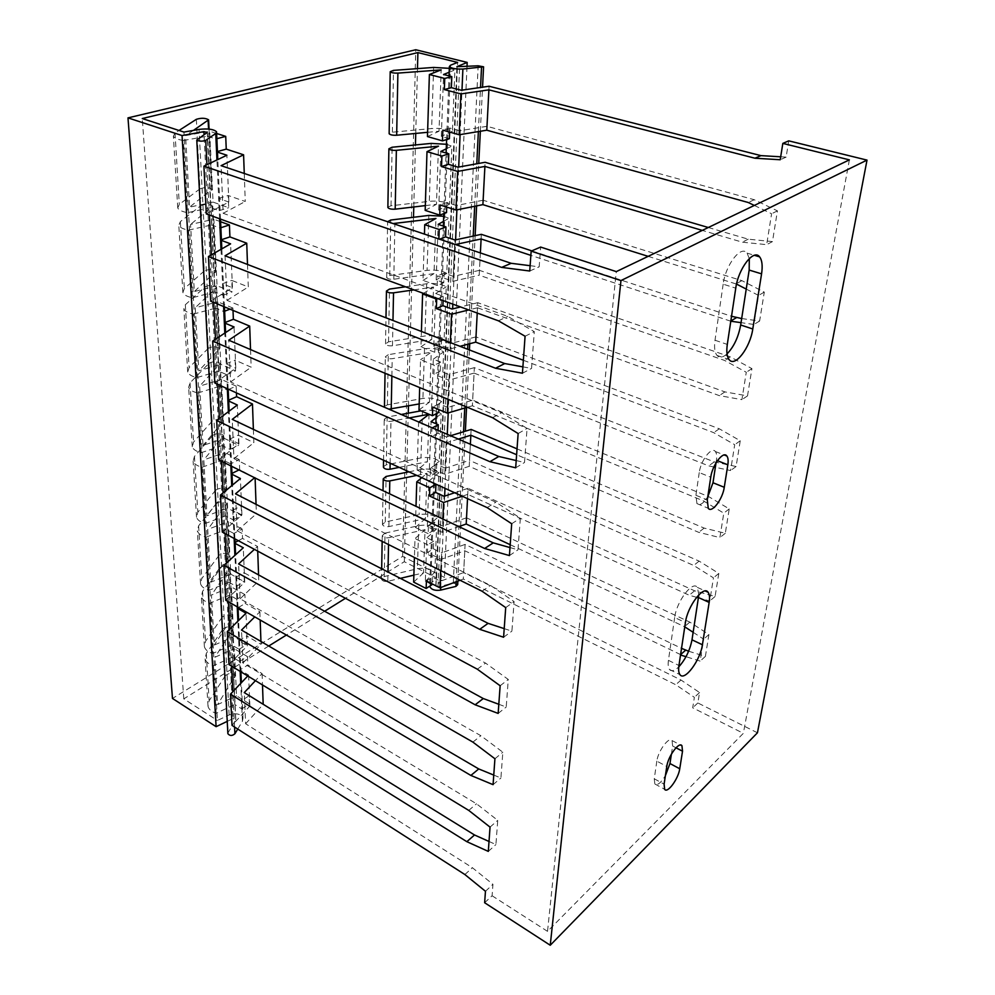 <?xml version="1.0" encoding="UTF-8"?>
<svg xmlns="http://www.w3.org/2000/svg" width="995" height="995" viewBox="0 0 995 995"><rect width="100%" height="100%" fill="white"/><g stroke="black" fill="none" stroke-linecap="round" stroke-linejoin="round"><path stroke-width="0.75" stroke-dasharray="4.97 3.73" d="M757.444 732.793L697.868 702.955L699.547 692.52L681.003 680.02L463.645 572.573L465.113 544.402L681.538 648.354M780.689 156.8L786.125 157.123L788.749 140.855M708.303 227.507L748.215 239.173L772.468 241.598L777.431 210.865L754.222 199.721L486.978 126.303L489.067 86.242M741.673 318.549L759.62 321.037L764.297 292.12L741.884 280.64L483.11 200.231L485.1 162.284M531.803 250.864L731.524 316.261M517.039 448.869L704.161 528.096L725.305 533.27L729.236 508.93L708.938 496.766L472.662 400.152L474.354 367.64L714.261 461.891L736.101 466.506L740.255 440.76L719.298 428.795L475.971 336.882L477.749 302.691L724.92 391.906L747.519 395.886L751.921 368.623L730.268 356.869L479.441 270.329L481.331 234.335M688.627 651.227L705.393 656.401L708.925 634.524L689.833 622.111L466.506 517.798L468.048 488.284L694.597 590.794L715.082 596.478L718.813 573.418L699.124 561.118L469.503 460.387L471.132 429.43M426.407 580.968L432.315 577.137L440.449 581.242L463.645 572.573M460.076 580.259L463.322 579.04L675.754 684.734L694.373 697.333L692.694 707.793L743.352 733.327L547.524 931.357L616.315 271.61M681.003 680.02L675.754 684.734M465.113 544.402L441.643 552.872L440.449 581.242M468.048 488.284L454.678 492.761M466.506 517.798L442.787 526.056L444.056 496.306M450.598 435.735L446.568 436.967L445.25 468.185L469.503 460.387M474.354 367.64L449.218 374.63L447.825 407.428L472.662 400.152M477.749 302.691L460.536 306.945M475.971 336.882L450.548 343.573L452.016 309.059M479.441 270.329L453.397 276.361L454.939 239.994M483.11 200.231L456.406 205.53L458.036 167.172M486.978 126.303L459.59 130.78L461.307 90.246M680.592 654.611L464.802 550.745L441.158 559.339L427.452 552.573L427.726 544.812L415.002 538.581L414.417 557.474M432.029 584.65L425.325 581.242L426.892 537.773L433.721 541.093L433.422 548.83L427.452 552.573M433.422 548.83L441.643 552.872M464.802 550.745L463.322 579.04M693.167 632.31L703.652 639.163L700.157 661.103L686.003 656.7M510.199 544.7L684.771 626.838M696.6 597.311L689.224 595.234L467.749 494.353L467.526 498.632M470.374 444.243L469.217 466.319L693.702 565.458L713.452 577.859L709.758 600.992L698.49 597.833M713.863 466.978L708.676 465.871L474.093 373.088L472.376 405.773L703.415 500.883L723.788 513.134L719.882 537.574L698.689 532.325L516.616 454.715M523.37 360.265L713.676 432.638L734.708 444.715L730.579 470.56L715.355 467.302M480.374 252.929L479.204 275.18L724.547 360.414L746.287 372.267L741.909 399.642L719.248 395.6L477.513 307.753L477.227 313.052M730.778 321.211L530.857 255.367M746.225 289.072L758.551 295.416L753.911 324.469L741.039 322.654M648.168 256.349L736.524 284.085M754.334 205.443L771.598 213.763L766.66 244.658L742.332 242.183L702.283 230.392M849.382 159.872L743.352 733.327M440.685 570.583L441.158 559.339M442.787 526.056L434.467 522.089L434.156 529.949L428.136 533.631L428.422 525.746L442.302 532.4L458.857 526.591L463.57 431.755M442.302 532.4L442.862 519.029M467.749 494.353L462.24 496.219M445.25 468.185L436.705 464.366L436.395 472.613L430.238 476.107L430.536 467.837L444.765 474.242L469.217 466.319M444.765 474.242L446.096 442.862L431.668 436.594L431.992 428.037L418.609 422.278L417.129 470.15L427.415 461.717L429.032 414.281M458.359 439.069L446.096 442.862M467.314 407.266L472.376 405.773M447.949 399.269L448.757 380.177L433.944 374.207L434.28 365.215L420.549 359.73L419.691 387.577M474.093 373.088L448.757 380.177M450.548 343.573L441.544 340.103L441.195 349.208L434.753 352.267L435.076 343.126L450.076 348.946L459.988 346.31M450.076 348.946L450.349 342.603M477.513 307.753L468.72 309.942M453.397 276.361L444.156 273.103L443.782 282.692L437.178 285.49L437.539 275.864L452.949 281.324L479.204 275.18M452.949 281.324L454.504 244.733L438.882 238.962M455.424 244.534L454.504 244.733M428.136 533.631L415.35 527.449L416.01 506.318M430.238 476.107L417.129 470.15M434.753 352.267L420.947 346.845L421.42 331.459M437.178 285.49L423.012 280.391L424.442 234.111M432.315 577.137L432.054 583.829M434.156 529.949L427.29 526.654L428.932 481.095M436.395 472.613L429.355 469.429L431.071 421.631M438.036 430.325L437.924 433.223L446.568 436.967M438.733 412.44L431.507 409.393L433.322 359.183L440.685 362.105L440.337 371.06L449.218 374.63M447.825 407.428L439.069 403.771L438.845 409.592M441.195 349.208L433.783 346.322L435.686 293.513L443.248 296.274L443.086 300.565M443.782 282.692L436.171 279.968L438.173 224.373M446.506 212.619L438.683 210.094L440.797 151.464M456.406 205.53L446.904 202.507L446.73 207.084M449.392 138.703L441.332 136.402L443.571 74.488M459.59 130.78L449.802 128.032L449.64 132.074M425.325 581.242L434.827 572.237C430.375 568.63 424.566 567.473 417.39 568.779L384.244 576.54L381.508 579.165C382.378 581.055 384.48 581.776 387.801 581.304L400.338 578.344M413.87 575.147L423.522 572.871L425.039 529.651L415.002 538.581M413.659 582.112L423.522 572.871M384.244 576.54L385.04 533.109L418.783 525.658C426.096 524.415 432.017 525.547 436.556 529.054L426.892 537.773M408.957 471.829L420.611 469.466C428.086 468.309 434.143 469.416 438.807 472.787L436.992 518.009C432.427 514.527 426.482 513.408 419.144 514.626L385.239 521.989L382.441 524.502C383.336 526.318 385.488 527.014 388.883 526.579L425.425 518.594L427.017 473.309L421.743 477.687M420.96 410.848L422.514 410.562C430.163 409.492 436.382 410.574 441.158 413.796L439.268 461.22C434.579 457.874 428.484 456.767 420.984 457.911L386.284 464.814L383.436 466.667M386.284 464.814L387.154 417.067L401.246 414.48M387.378 404.828L388.299 354.68L424.517 348.735C432.352 347.777 438.72 348.81 443.633 351.857L441.643 401.644C436.842 398.46 430.599 397.391 422.912 398.435L387.378 404.828L384.468 406.569M405.487 286.796L426.631 283.774C434.653 282.916 441.183 283.923 446.233 286.771L444.143 339.108C439.205 336.086 432.8 335.054 424.94 335.999L388.535 341.82L385.538 343.922C386.508 345.489 388.821 346.098 392.478 345.775L431.706 339.444L433.546 287.045L423.484 293.388M443.695 216.276L448.969 218.278L446.767 273.351C441.693 270.541 435.126 269.546 427.066 270.379L389.741 275.565L386.669 277.493C387.677 278.936 390.04 279.52 393.796 279.247L434.019 273.6L435.959 218.452M446.432 144.287L451.842 146.116L449.529 204.149C444.317 201.562 437.576 200.617 429.305 201.326L391.023 205.778L387.876 207.109M449.317 68.332L454.889 69.961L452.439 131.216C447.078 128.877 440.151 127.982 431.656 128.542L392.366 132.198L389.144 133.355M385.04 533.109L382.254 535.633C383.137 537.474 385.276 538.171 388.659 537.735L425.039 529.651M387.154 417.067L384.244 419.343C385.177 421.022 387.428 421.669 390.973 421.295L409.231 417.912M388.299 354.68L385.314 356.807C386.284 358.387 388.585 359.008 392.217 358.685L431.258 352.218L420.549 359.73M384.518 407.266L388.896 409.156M387.602 221.711L393.124 223.564M416.768 475.411L427.017 473.309M399.219 467.376L427.415 461.717M419.181 403.945L429.517 402.079L431.258 352.218M413.908 289.881L433.546 287.045M425.325 205.604L436.457 204.298L438.496 146.165M427.589 132.31L439.019 131.24L441.171 69.886M433.721 541.093L427.726 544.812M434.827 572.237L436.556 529.054M436.992 518.009L427.29 526.654M429.019 481.02L438.807 472.787M439.268 461.22L429.355 469.429M436.059 417.763L441.158 413.796M441.643 401.644L431.507 409.393M433.322 359.183L443.633 351.857M444.143 339.108L433.783 346.322M435.686 293.513L446.233 286.771M446.767 273.351L436.171 279.968M443.509 221.363L448.969 218.278M449.529 204.149L438.683 210.094M446.257 148.815L451.842 146.116M452.439 131.216L441.332 136.402M449.168 72.249L454.889 69.961M415.35 527.449L425.425 518.594M418.994 410.015L429.517 402.079M420.947 346.845L431.706 339.444M423.012 280.391L434.019 273.6M425.176 210.393L436.457 204.298M427.464 136.564L439.019 131.24M694.597 590.794L689.224 595.234M715.082 596.478L709.758 600.992M718.813 573.418L713.452 577.859M699.124 561.118L693.702 565.458M436.705 464.366L430.536 467.837M437.924 433.223L431.668 436.594M704.161 528.096L698.689 532.325M725.305 533.27L719.882 537.574M729.236 508.93L723.788 513.134M708.938 496.766L703.415 500.883M439.069 403.771L432.75 407.03M440.685 362.105L434.28 365.215M440.337 371.06L433.944 374.207M714.261 461.891L708.676 465.871M736.101 466.506L730.579 470.56M740.255 440.76L734.708 444.715M719.298 428.795L713.676 432.638M441.544 340.103L435.076 343.126M443.248 296.274L437.812 298.637M724.92 391.906L719.248 395.6M747.519 395.886L741.909 399.642M751.921 368.623L746.287 372.267M730.268 356.869L724.547 360.414M444.156 273.103L437.539 275.864M439.554 239.198L438.857 239.472M759.62 321.037L753.911 324.469M764.297 292.12L758.551 295.416M741.884 280.64L736.064 283.849M446.904 202.507L440.113 204.97M748.215 239.173L742.332 242.183M772.468 241.598L766.66 244.658M777.431 210.865L771.598 213.763M754.222 199.721L748.29 202.52M449.802 128.032L442.85 130.146M786.125 157.123L780.217 159.747M434.467 522.089L428.422 525.746M689.833 622.111L684.498 626.663M708.925 634.524L703.652 639.163M705.393 656.401L700.157 661.103M671.401 754.148L672.645 746.026L672.048 740.566C669.225 735.939 658.031 750.964 656.837 761.125L666.787 766.461M656.837 761.125L654.25 778.774L654.834 783.948C657.322 785.776 660.842 783.015 665.394 775.652M698.838 594.799L697.371 587.411C692.719 580.135 676.588 601.291 674.66 617.522L685.418 622.559M674.66 617.522L668.429 660.344C667.819 664.71 668.192 667.757 669.523 669.511C671.588 671.737 674.672 670.854 678.777 666.849M716.039 462.799L716.425 460.312C717.022 456.158 716.674 453.235 715.368 451.531C711.723 446.146 700.741 460.387 699.236 472.588L710.753 477.19M699.236 472.588L695.903 495.286L696.935 503.582C699.709 505.957 703.316 503.694 707.768 496.816M749.31 258.551L747.046 253.116C741.088 244.77 725.579 264.695 723.166 284.184L735.765 288.152M723.166 284.184L715.007 340.24C714.037 347.442 714.696 352.504 716.985 355.414C719.509 358.125 722.855 357.615 727.022 353.897M484.64 902.739L492.09 895.761L492.948 884.319L472.414 867.739L245.628 723.751L244.26 692.582M492.09 895.761L547.524 931.357M530.111 265.69L539.166 266.834L540.646 247.071M522.897 366.856L531.554 368.424L534.315 331.646L507.773 316.398L223.166 213.291L221.077 165.667M516.206 460.548L524.514 462.488L527.064 428.41L501.592 412.738L226.997 300.366L225.044 255.802M510 547.573L517.985 549.825L520.348 518.159L495.858 502.176L230.591 381.981L228.75 340.19M504.204 628.629L511.903 631.141L514.104 601.627L490.523 585.421L233.962 458.633L232.233 419.368M498.806 704.286L506.219 707.022L508.283 679.461L485.535 663.08L237.133 530.783L235.517 493.806M493.756 775.08L500.908 778.015L502.836 752.208L480.883 735.715L240.131 598.791L238.601 563.916M489.018 841.471L495.92 844.556L497.736 820.353L476.505 803.798L242.954 663.006L241.511 630.071M245.628 723.751L263.177 704.423L249.136 695.741L241.424 700.729L249.882 706.002L232.034 725.392M464.864 874.53L472.414 867.739M247.755 675.991L248.588 675.107L240.031 669.909L247.842 665.008L262.083 673.59L255.441 680.667M262.083 673.59L262.493 684.946M238.054 608.629L237.22 608.156L236.81 599.239L244.894 594.575L245.267 603.467L259.882 611.788L254.757 616.888M259.882 611.788L260.168 619.997M260.939 641.439L261.038 644.35L246.623 635.88L246.984 644.461L233.725 636.613L231.362 586.926L211.437 595.072L214.261 645.071L233.725 636.613M242.954 663.006L261.038 644.35M235.106 543.357L234.26 542.897L233.825 533.469L242.158 529.029L242.544 538.432L257.556 546.466L254.409 549.352M257.556 546.466L257.717 551.13M258.563 574.899L258.775 580.893L243.986 572.697L244.36 581.752L230.765 574.165L228.265 521.666L207.731 529.377L210.716 582.224L230.765 574.165M240.131 598.791L258.775 580.893M231.997 474.267L231.114 473.819L230.666 463.832L239.248 459.665L239.671 469.628L254.596 477.737M255.081 477.314L255.106 477.986M256.051 504.341L256.387 513.768L241.188 505.895L241.586 515.472L227.619 508.171L224.982 452.625L203.813 459.839L206.972 515.783L227.619 508.171M237.133 530.783L256.387 513.768M253.377 429.367L253.849 442.663L238.228 435.151L238.651 445.312L224.298 438.347L221.499 379.481L199.659 386.11L203.005 445.437L224.298 438.347M233.962 458.633L253.849 442.663M250.529 349.568L251.163 367.192L235.081 360.115L235.529 370.899L220.778 364.319L217.805 301.821L195.244 307.791L198.801 370.824L220.778 364.319M230.591 381.981L251.163 367.192M247.494 264.446L248.302 286.958L231.748 280.379L232.221 291.846L217.047 285.714L213.875 219.248L190.555 224.447L194.336 291.535L217.047 285.714M226.997 300.366L248.302 286.958M244.26 173.466L245.255 201.487L228.191 195.48L228.701 207.694L213.067 202.097L209.696 131.265L185.543 135.594L189.572 207.134L213.067 202.097M223.166 213.291L245.255 201.487M488.309 851.397L495.92 844.556M248.588 675.107L249.882 706.002M228.974 664.561L247.369 645.817L246.014 613.206M225.741 600.234L244.72 582.262L243.277 547.772M222.308 532.089L241.909 515.012L240.392 478.495M218.676 459.814L238.937 443.77L237.32 405.015M214.808 382.988L235.79 368.15L234.061 326.957M210.704 301.186L232.432 287.729L230.604 243.862M206.313 213.9L228.85 202.047L226.897 155.232M240.031 669.909L239.646 661.464L232.544 657.185L234.832 704.51L241.797 708.875L241.424 700.729M236.81 599.239L229.522 595.085L231.947 645.034L239.086 649.287L238.7 640.693L247.369 645.817M233.825 533.469L226.338 529.464L228.9 582.249L236.225 586.378L235.815 577.287L244.72 582.262M230.666 463.832L222.967 460.001L225.678 515.883L233.203 519.863L232.768 510.236L241.909 515.012M228.688 401.01L227.78 400.587L227.308 389.99L219.397 386.358L222.271 445.623L230.007 449.404L229.546 439.218L238.937 443.77M225.181 323.201L224.248 322.815L223.738 311.534L215.604 308.151L218.664 371.098L226.611 374.68L226.114 363.847L235.79 368.15M221.45 240.404L220.492 240.044L219.945 228.029L211.562 224.92L214.82 291.921L223.004 295.254L222.47 283.737L232.432 287.729M217.47 152.123L216.475 151.8L215.89 138.977L207.258 136.191L210.729 207.632L219.149 210.679L218.601 198.403L228.85 202.047M241.797 708.875L249.471 703.863L249.136 695.741M249.471 703.863L236.549 695.816L234.31 648.715L214.945 657.235L217.606 704.609L236.549 695.816M239.646 661.464L247.494 656.6L247.842 665.008M247.494 656.6L234.31 648.715M244.894 594.575L231.362 586.926M242.158 529.029L228.265 521.666M239.248 459.665L224.982 452.625M228.738 389.356L236.176 386.135L236.449 392.888M236.176 386.135L221.499 379.481M229.982 309.159L232.905 308.04L233.004 310.403M232.905 308.04L217.805 301.821M220.604 221.711L213.875 219.248M216.624 133.479L209.696 131.265M232.544 657.185L213.427 665.667C208.813 664.287 206.052 662.036 205.132 658.914L206.288 653.441L222.917 629.027L225.355 675.655C229.236 672.682 232.507 672.757 235.156 675.854L217.606 704.609M225.355 675.655L209.137 700.741L208.017 706.35C208.925 709.559 211.636 711.848 216.151 713.253L234.832 704.51M222.917 629.027C226.897 626.141 230.231 626.228 232.929 629.263L214.945 657.235M229.522 595.085L209.858 603.194C205.119 601.851 202.283 599.674 201.351 596.664L202.557 591.378L219.733 567.934L222.295 617.074C226.3 614.213 229.646 614.288 232.357 617.298L214.261 645.071M219.733 567.934C223.825 565.172 227.258 565.26 230.019 568.195L211.437 595.072M219.074 555.322L201.786 578.555L200.567 583.791C201.5 586.789 204.348 588.94 209.112 590.284L206.077 537.138C201.201 535.845 198.303 533.743 197.358 530.857L198.614 525.808L216.375 503.482L219.074 555.322C223.191 552.586 226.636 552.673 229.41 555.583L210.716 582.224M216.375 503.482C220.591 500.858 224.111 500.958 226.935 503.756L207.731 529.377M215.679 490.149L197.806 512.251L196.525 517.238C197.47 520.099 200.393 522.176 205.293 523.469L202.072 467.19C197.06 465.934 194.075 463.931 193.129 461.195L194.448 456.419L212.818 435.362L215.679 490.149C219.92 487.562 223.465 487.662 226.3 490.448L206.972 515.783M212.818 435.362C217.171 432.9 220.791 433.012 223.688 435.673L203.813 459.839M212.084 421.271L193.59 442.054L192.246 446.767C193.204 449.479 196.202 451.456 201.239 452.7L197.818 392.975C192.669 391.769 189.597 389.891 188.64 387.316L190.033 382.864L209.062 363.262L212.084 421.271C216.462 418.845 220.106 418.957 223.017 421.594L203.005 445.437M209.062 363.262C213.552 360.998 217.271 361.11 220.243 363.623L199.659 386.11M208.278 348.337L189.112 367.615L187.707 372.006C188.677 374.53 191.749 376.396 196.948 377.59L193.304 314.109C187.993 312.965 184.846 311.211 183.864 308.836L185.331 304.744L205.082 286.846L208.278 348.337C212.793 346.111 216.549 346.235 219.534 348.698L198.801 370.824M205.082 286.846C209.709 284.781 213.552 284.918 216.599 287.232L195.244 307.791M204.249 271.001L184.361 288.538L182.881 292.555C183.864 294.881 187.023 296.609 192.371 297.741L188.503 230.131C183.018 229.061 179.784 227.457 178.789 225.305L180.344 221.636L200.841 205.679L204.249 271.001C208.913 268.986 212.781 269.123 215.84 271.411L194.336 291.535M200.841 205.679C205.642 203.863 209.597 204.012 212.731 206.114L190.555 224.447M196.338 119.325L199.97 188.839C204.796 187.072 208.776 187.222 211.923 189.286L189.572 207.134M193.453 130.395L185.543 135.594M222.295 617.074L205.555 641.29L204.398 646.738C205.318 649.834 208.092 652.073 212.731 653.441L209.858 603.194M199.97 188.839L179.299 204.373L177.744 207.955C178.739 210.057 181.985 211.624 187.508 212.681L183.378 140.519C177.719 139.549 174.386 138.118 173.379 136.228L175.02 133.044L179.013 130.469M237.22 608.156L238.004 607.696M238.377 607.485L245.267 603.467M493.072 784.657L500.908 778.015M494.925 758.762L502.836 752.208M472.886 742.108L480.883 735.715M235.815 577.287L243.986 572.697M236.225 586.378L244.36 581.752M228.9 582.249L209.112 590.284M213.427 665.667L216.151 713.253M231.947 645.034L212.731 653.441M206.077 537.138L226.338 529.464M202.072 467.19L222.967 460.001M225.678 515.883L205.293 523.469M197.818 392.975L219.397 386.358M222.271 445.623L201.239 452.7M193.304 314.109L215.604 308.151M218.664 371.098L196.948 377.59M188.503 230.131L211.562 224.92M214.82 291.921L192.371 297.741M183.378 140.519L207.258 136.191M210.729 207.632L187.508 212.681M239.086 649.287L246.984 644.461M238.7 640.693L246.623 635.88M468.744 810.403L476.505 803.798M490.037 827.119L497.736 820.353M234.26 542.897L235.069 542.462M238.327 540.708L242.544 538.432M498.159 713.415L506.219 707.022M500.137 685.754L508.283 679.461M477.314 669.2L485.535 663.08M232.768 510.236L241.188 505.895M233.203 519.863L241.586 515.472M231.114 473.819L231.959 473.409M238.999 469.951L239.671 469.628M503.594 637.235L511.903 631.141M505.709 607.597L514.104 601.627M482.04 591.217L490.523 585.421M229.546 439.218L238.228 435.151M230.007 449.404L238.651 445.312M227.308 389.99L228.178 389.605M227.78 400.587L228.651 400.214M509.428 555.571L517.985 549.825M511.691 523.743L520.348 518.159M487.115 507.599L495.858 502.176M226.114 363.847L235.081 360.115M226.611 374.68L235.529 370.899M223.738 311.534L224.634 311.186M224.248 322.815L225.144 322.467M515.684 467.799L524.514 462.488M518.134 433.534L527.064 428.41M492.562 417.713L501.592 412.738M222.47 283.737L231.748 280.379M223.004 295.254L232.221 291.846M219.945 228.029L220.878 227.731M220.492 240.044L221.412 239.733M522.437 373.224L531.554 368.424M525.074 336.235L534.315 331.646M498.445 320.825L507.773 316.398M218.601 198.403L228.191 195.48M219.149 210.679L228.701 207.694M215.89 138.977L216.86 138.715M216.475 151.8L217.432 151.538M529.738 271.013L539.166 266.834M697.868 702.955L692.694 707.793M699.547 692.52L694.373 697.333M485.46 891.271L492.948 884.319M457.688 584.699L453.297 583.132L437.999 586.826L435.81 586.055L444.454 577.386L402.614 556.404L172.483 698.453M227.221 721.387L233.041 718.626L204.037 134.611M227.843 733.104L235.703 719.895L233.041 718.626M237.743 729.061L242.432 721.263L242.991 718.179C240.616 713.776 236.002 712.706 229.136 714.945L217.407 720.479L183.951 132.074M268.75 646.016L183.789 698.863L217.407 720.479M433.571 483.222L429.666 586.192L430.673 583.617L436.594 577.971L404.293 561.715L345.452 598.306M324.631 611.253L286.386 635.046M402.614 556.404L415.761 49.75M467.003 66.64L444.454 577.386M436.594 577.971L457.613 62.424M404.293 561.715L406.694 472.289M406.731 470.809L408.273 413.186M408.46 405.898L413.497 217.283M413.783 206.96L415.437 144.947M415.748 133.429L417.477 68.618M183.789 698.863L142.273 118.542M418.783 525.658L417.39 568.779M385.239 521.989L386.072 476.468M420.611 469.466L419.144 514.626M422.514 410.562L420.984 457.911M424.517 348.735L422.912 398.435M388.535 341.82L389.493 289.085M426.631 283.774L424.94 335.999M389.741 275.565L390.761 220.032M428.845 215.417L427.066 270.379M391.023 205.778L392.092 147.235M431.171 143.404L429.305 201.326M392.366 132.198L393.498 70.384M433.633 67.436L431.656 128.542M387.801 581.304L387.988 572.013M388.523 544.563L388.659 537.735M388.883 526.579L389.53 493.794M390.139 463.222L390.973 421.295M391.868 376.085L392.217 358.685M392.478 345.775L392.975 320.502M393.796 279.247L394.891 224.161M234.832 677.52L232.594 630.88M232.022 618.902L229.658 569.749M229.061 557.125L226.574 505.249M225.927 491.916L223.303 437.079M222.631 422.987L219.845 364.929M219.124 349.991L216.176 288.438M215.417 272.58L212.283 207.196M211.475 190.343L208.54 129.052M206.288 653.441L209.137 700.741M202.557 591.378L205.555 641.29M198.614 525.808L201.786 578.555M194.448 456.419L197.806 512.251M190.033 382.864L193.59 442.054M185.331 304.744L189.112 367.615M180.344 221.636L184.361 288.538M175.02 133.044L179.299 204.373M672.645 746.026L676.003 747.792M654.25 778.774L664.1 784.147M668.429 660.344L678.951 665.493M716.425 460.312L717.407 460.697M695.903 495.286L707.296 499.963M715.007 340.24L727.295 344.419M436.009 585.533L457.103 66.864M437.999 586.826L459.59 67.187M453.297 583.132L478.16 65.807M456.183 581.727L458.894 526.604M464.74 408.037L467.638 349.257M467.886 344.22L473.21 236.076M474.677 206.276L476.779 163.789M478.359 131.589L480.535 87.473M440.735 587.547L444.641 496.107M444.976 488.321L447.277 434.305M448.198 412.925L452.638 308.898M452.849 304.134L455.598 239.857M456.879 209.858L458.707 167.048M460.088 134.611L461.991 90.147M430.673 583.617L450.548 65.197M229.136 714.945L199.062 129.4M242.432 721.263L240.715 683.391M240.168 671.376L237.892 621.178M237.233 606.826L234.895 555.384M234.136 538.444L231.735 485.672M230.84 465.884L228.377 411.719M227.333 388.722L224.808 333.089M223.601 306.51L221.002 249.347M219.609 218.763L216.947 159.971M234.571 727.034L232.842 691.674M231.586 666.153L229.77 629.151M228.415 601.764L226.512 562.996M225.069 533.581L223.067 492.873M221.512 461.232L219.41 418.422M217.731 384.319L215.517 339.245M213.714 302.43L211.375 254.844M209.41 215.032L206.935 164.722M228.104 732.382L197.122 139.275M235.703 719.895L207.234 132.459M381.508 579.165L381.682 568.779M382.155 541.379L382.254 535.633M382.441 524.502L383.025 490.709M383.548 460.2L384.244 419.343M385.04 373.249L385.314 356.807M385.538 343.922L385.985 317.803M386.669 277.493L387.627 221.81M232.929 629.263L235.156 675.854M230.019 568.195L232.357 617.298M226.935 503.756L229.41 555.583M223.688 435.673L226.3 490.448M220.243 363.623L223.017 421.594M216.599 287.232L219.534 348.698M212.731 206.114L215.84 271.411M209.049 129.101L211.923 189.286M208.017 706.35L205.132 658.914M204.398 646.738L201.351 596.664M200.567 583.791L197.358 530.857M196.525 517.238L193.129 461.195M192.246 446.767L188.64 387.316M187.707 372.006L183.864 308.836M182.881 292.555L178.789 225.305M177.744 207.955L173.379 136.228M672.048 740.566L680.605 745.044M654.834 783.948L664.648 789.309M697.371 587.411L705.293 590.98M669.523 669.511L679.971 674.66M715.368 451.531L724.273 454.989M696.935 503.582L708.253 508.271M747.046 253.116L754.421 255.317M716.985 355.414L729.136 359.63M435.81 586.055L456.892 66.69M457.862 581.092L460.548 527.387M460.623 525.969L465.361 431.208M466.543 407.502L469.416 349.942M469.727 343.723L475.137 235.666M476.617 205.89L478.744 163.429M480.349 131.265L482.55 87.187M433.571 483.097L435.835 423.671M436.208 413.758L443.322 226.064M443.795 213.626L446.096 153.019M446.606 139.574L449.031 75.881M242.991 718.179L241.387 682.682M240.902 671.812L238.589 620.494M237.992 607.261L235.616 554.725M234.907 538.867L232.482 485.062M231.636 466.282L229.148 411.134M228.153 389.095L225.604 332.566M224.447 306.87L221.823 248.874M220.48 219.087L217.793 159.561M216.587 132.559L216.549 131.775M235.815 719.273L207.408 132.273"/><path stroke-width="1.49" d="M867.018 160.108L620.967 280.565L550.247 945.25L757.444 732.793L867.018 160.108L788.749 140.855L782.829 143.392L849.382 159.872L616.315 271.61L540.646 247.071L531.156 251.138L620.967 280.565M679.747 768.762C678.453 778.712 667.446 793.811 664.648 789.309L664.1 784.147L666.787 766.461C668.043 756.275 679.212 741.151 681.961 745.752L682.52 751.213L679.747 768.762L669.958 763.538L671.401 754.148M752.78 328.984C750.193 347.715 734.944 367.727 729.136 359.63C726.897 356.72 726.288 351.645 727.295 344.419L735.765 288.152C738.29 268.588 753.775 248.514 759.608 256.859C762.108 260.168 762.767 265.827 761.573 273.849L752.78 328.984L740.678 324.992L749.173 270.068L749.31 258.551M724.273 487.289C722.668 499.241 711.835 513.532 708.253 508.271L707.296 499.963L710.753 477.19C712.321 464.963 723.29 450.611 726.847 455.984C728.129 457.688 728.452 460.61 727.83 464.789L724.273 487.289L712.992 482.749L716.039 462.799M702.408 644.748C700.331 660.357 684.535 681.637 679.971 674.66C678.665 672.918 678.329 669.859 678.951 665.493L685.418 622.559C687.446 606.291 703.54 584.985 708.079 592.236C709.534 594.189 709.895 597.585 709.161 602.41L702.408 644.748L691.998 639.822L698.838 594.799M449.168 72.249L443.571 74.488L451.805 76.59L451.369 87.659L461.307 90.246L489.067 86.242L760.951 155.63L780.689 156.8M446.257 148.815L440.797 151.464L448.795 153.815L448.397 164.287L458.036 167.172L485.1 162.284L708.303 227.507M731.524 316.261L741.673 318.549M443.509 221.363L438.173 224.373L445.959 226.935L445.561 236.86L454.939 239.994L481.331 234.335L531.803 250.864M450.598 435.735L471.132 429.43L517.039 448.869M681.538 648.354L688.627 651.227M432.054 583.829L432.029 584.65L426.134 588.493L426.407 580.968L439.952 587.834L460.076 580.259M454.678 492.761L444.056 496.306L435.623 492.413L429.504 495.983L429.803 487.836L416.768 481.829L416.01 506.318M460.536 306.945L452.016 309.059L442.887 305.689L436.345 308.587L436.681 299.122L422.589 293.948L421.42 331.459M685.53 650.282L680.592 654.611M686.003 656.7L680.53 654.996M684.771 626.838L693.167 632.31M467.526 498.632L466.195 524.017L510.199 544.7M698.49 597.833L696.6 597.311M516.616 454.715L470.846 435.213L470.374 444.243M715.355 467.302L713.863 466.978M477.227 313.052L475.709 342.143L523.37 360.265M530.857 255.367L481.107 238.962L480.374 252.929M741.039 322.654L730.778 321.211M736.524 284.085L746.225 289.072M702.283 230.392L484.901 166.426L482.898 204.634L648.168 256.349M782.829 143.392L780.217 159.747L754.956 158.217L488.906 89.848L486.791 130.196L748.29 202.52L754.334 205.443M439.952 587.834L440.685 570.583M458.894 526.604L466.195 524.017M442.862 519.029L443.571 502.512L429.504 495.983M462.24 496.219L443.571 502.512M470.846 435.213L458.359 439.069M438.845 409.592L438.733 412.44L432.439 415.723L432.75 407.03L447.352 413.174L467.314 407.266M447.352 413.174L447.949 399.269M459.988 346.31L475.709 342.143M450.349 342.603L451.556 314.221L436.345 308.587M468.72 309.942L451.556 314.221M481.107 238.962L455.424 244.534M446.73 207.084L446.506 212.619L439.753 215.119L440.113 204.97L455.971 210.032L482.898 204.634M455.971 210.032L457.613 171.414L441.519 166.575L441.904 156.053L426.992 151.65L425.176 210.393L439.753 215.119M484.901 166.426L457.613 171.414M449.64 132.074L449.392 138.703L442.452 140.867L442.85 130.146L459.168 134.76L486.791 130.196M459.168 134.76L460.896 93.928L444.33 89.587L444.728 78.456L429.38 74.513L427.464 136.564L442.452 140.867M488.906 89.848L460.896 93.928M426.134 588.493L413.659 582.112L414.417 557.474M432.439 415.723L418.994 410.015L419.691 387.577M424.442 234.111L424.728 224.683L439.218 229.497L438.882 238.962M429.019 481.02L435.934 484.304L435.623 492.413M436.059 417.763L431.071 421.631L438.248 424.703L438.036 430.325M443.086 300.565L442.887 305.689M400.338 578.344L413.87 575.147M383.025 490.709L383.224 478.881L386.072 476.468L408.957 471.829M401.246 414.48L420.96 410.848M385.985 317.803L386.446 291.05L389.493 289.085L405.487 286.796M387.602 221.711L390.761 220.032L428.845 215.417L443.695 216.276M387.876 207.109L388.883 148.79L392.092 147.235L431.171 143.404L446.432 144.287M389.144 133.355L390.202 71.702L393.498 70.384L433.633 67.436L449.317 68.332M383.224 478.881C384.132 480.647 386.321 481.319 389.791 480.908L416.768 475.411M383.436 466.667L383.423 467.202C384.344 468.943 386.545 469.628 390.028 469.217L399.219 467.376M384.468 406.569L384.518 407.266M388.896 409.156L419.181 403.945M386.446 291.05C387.428 292.518 389.791 293.115 393.522 292.828L413.908 289.881M393.124 223.564L435.959 218.452L424.728 224.683M388.883 148.79C389.928 150.009 392.416 150.519 396.358 150.332L438.496 146.165L426.992 151.65M387.876 207.52C388.896 208.838 391.333 209.385 395.189 209.161L425.325 205.604M390.202 71.702C391.284 72.759 393.846 73.232 397.888 73.108L441.171 69.886L429.38 74.513M389.132 133.716C390.189 134.897 392.702 135.407 396.657 135.233L427.589 132.31M409.231 417.912L428.982 414.256M421.743 477.687L416.768 481.829M429.032 414.281L418.883 422.067M423.484 293.388L422.589 293.948M435.934 484.304L429.803 487.836M438.248 424.703L432.327 427.862M437.812 298.637L436.681 299.122M445.959 226.935L439.218 229.497M445.561 236.86L439.554 239.198M736.225 317.791L730.827 320.95M448.795 153.815L441.904 156.053M448.397 164.287L441.519 166.575M451.805 76.59L444.728 78.456M451.369 87.659L444.33 89.587M760.951 155.63L754.956 158.217M665.394 775.652L669.958 763.538M678.777 666.849C685.505 659.349 689.908 650.344 691.998 639.822M707.768 496.816L712.992 482.749M727.022 353.897C733.825 346.907 738.377 337.268 740.678 324.992M216.86 138.715L225.716 136.377L226.251 149.126L243.588 154.797L221.077 165.667L511.181 263.302L530.111 265.69M220.878 227.731L229.422 224.957L229.92 236.909L246.735 243.19L225.044 255.802L504.751 363.561L522.897 366.856M233.004 310.403L233.377 319.271L249.695 326.099L228.75 340.19L498.793 456.494L516.206 460.548M236.449 392.888L236.611 396.694L252.469 403.982L232.233 419.368L493.246 542.86L510 547.573M254.596 477.737L235.517 493.806L488.085 623.355L504.204 628.629M254.409 549.352L238.601 563.916L483.259 698.54L498.806 704.286M254.757 616.888L241.511 630.071L478.744 768.936L493.756 775.08M255.441 680.667L244.26 692.582L474.515 834.979L489.018 841.471M531.156 251.138L529.738 271.013L501.679 267.394L203.913 166.153L206.313 213.9L498.445 320.825L525.074 336.235L522.437 373.224L495.56 368.249L208.452 256.511L210.704 301.186L492.562 417.713L518.134 433.534L515.684 467.799L489.901 461.68L212.706 341.098L214.808 382.988L487.115 507.599L511.691 523.743L509.428 555.571L484.64 548.481L216.699 420.462L218.676 459.814L482.04 591.217L505.709 607.597L503.594 637.235L479.727 629.325L220.442 495.05L222.308 532.089L477.314 669.2L500.137 685.754L498.159 713.415L475.15 704.796L223.975 565.297L225.741 600.234L472.886 742.108L494.925 758.762L493.072 784.657L470.871 775.441L227.308 631.564L228.974 664.561L468.744 810.403L490.037 827.119L488.309 851.397L466.854 841.683L230.454 694.174L232.034 725.392L464.864 874.53L485.46 891.271L484.64 902.739L550.247 945.25M262.493 684.946L263.177 704.286M260.168 619.997L260.939 641.439M257.717 551.13L258.563 574.899M255.106 477.986L256.051 504.341M252.469 403.982L253.377 429.367M249.695 326.099L250.529 349.568M246.735 243.19L247.494 264.446M243.588 154.797L244.26 173.466M466.854 841.683L474.515 834.979M247.755 675.991L230.454 694.174M238.054 608.629L246.014 613.206L227.308 631.564M235.106 543.357L243.277 547.772L223.975 565.297M231.997 474.267L240.392 478.495L220.442 495.05M228.688 401.01L237.32 405.015L216.699 420.462M225.181 323.201L234.061 326.957L212.706 341.098M221.45 240.404L230.604 243.862L208.452 256.511M217.47 152.123L226.897 155.232L203.913 166.153M229.422 224.957L220.604 221.711M225.716 136.377L216.624 133.479M179.013 130.469L196.338 119.325C201.301 117.783 205.393 117.945 208.602 119.81L193.453 130.395M470.871 775.441L478.744 768.936M235.069 542.462L238.327 540.708M475.15 704.796L483.259 698.54M231.959 473.409L238.999 469.951M479.727 629.325L488.085 623.355M228.651 400.214L236.611 396.694M484.64 548.481L493.246 542.86M224.634 311.186L229.982 309.159M225.144 322.467L233.377 319.271M489.901 461.68L498.793 456.494M221.412 239.733L229.92 236.909M495.56 368.249L504.751 363.561M217.432 151.538L226.251 149.126M501.679 267.394L511.181 263.302M204.037 134.611L203.9 131.638L182.048 135.544L127.982 117.87L172.483 698.453L216.102 726.673L227.221 721.387M227.843 733.104L227.867 733.676C229.808 736.001 232.146 736.039 234.907 733.775L237.743 729.061M345.452 598.306L324.631 611.253M286.386 635.046L268.75 646.016M429.666 586.266L429.666 586.266C431.183 589.625 434.84 590.918 440.623 590.122L455.946 586.391L457.688 584.699L457.862 581.092M127.982 117.87L415.761 49.75L467.19 62.424L467.003 66.64M467.19 62.424L456.892 66.69L478.16 65.807L483.57 66.814L462.886 69.041C455.847 69.24 451.332 68.419 449.379 66.566L450.548 65.197L457.613 62.424L417.9 52.598L142.273 118.542L183.951 132.074L199.062 129.4C207.843 128.392 213.676 129.188 216.549 131.775L215.741 133.504L205.741 140.345C202.147 141.526 199.149 141.414 196.774 140.009L207.234 132.459L203.9 131.638M406.694 472.289L406.731 470.809M408.273 413.186L408.46 405.898M413.497 217.283L413.783 206.96M415.437 144.947L415.748 133.429M417.477 68.618L417.9 52.598M182.048 135.544L216.102 726.673M387.988 572.013L388.523 544.563M389.53 493.794L389.791 480.908M390.028 469.217L390.139 463.222M391.222 409.02L391.868 376.085M392.975 320.502L393.522 292.828M394.891 224.161L394.903 223.465M395.189 209.161L396.358 150.332M396.657 135.233L397.888 73.108M208.54 129.052L208.142 120.743M676.003 747.792L682.52 751.213M698.527 597.585L709.161 602.41M717.407 460.697L727.83 464.789M749.173 270.068L761.573 273.849M455.946 586.391L456.183 581.727M463.57 431.755L464.74 408.037M467.638 349.257L467.886 344.22M473.21 236.076L474.677 206.276M476.779 163.789L478.359 131.589M480.535 87.473L481.518 67.648M440.623 590.122L440.735 587.547M444.641 496.107L444.976 488.321M447.277 434.305L448.198 412.925M452.638 308.898L452.849 304.134M455.598 239.857L456.879 209.858M458.707 167.048L460.088 134.611M461.991 90.147L462.886 69.041M240.715 683.391L240.168 671.376M237.892 621.178L237.233 606.826M234.895 555.384L234.136 538.444M231.735 485.672L230.84 465.884M228.377 411.719L227.333 388.722M224.808 333.089L223.601 306.51M221.002 249.347L219.609 218.763M216.947 159.971L215.741 133.504M234.907 733.775L234.571 727.034M232.842 691.674L231.586 666.153M229.77 629.151L228.415 601.764M226.512 562.996L225.069 533.581M223.067 492.873L221.512 461.232M219.41 418.422L217.731 384.319M215.517 339.245L213.714 302.43M211.375 254.844L209.41 215.032M206.935 164.722L205.741 140.345M381.682 568.779L382.155 541.379M383.423 467.202L383.548 460.2M384.456 407.079L385.04 373.249M208.627 120.221L209.049 129.101M680.605 745.044L681.961 745.752M705.293 590.98L708.079 592.236M724.273 454.989L726.847 455.984M754.421 255.317L759.608 256.859M460.548 527.387L460.623 525.969M465.361 431.208L466.543 407.502M469.416 349.942L469.727 343.723M475.137 235.666L476.617 205.89M478.744 163.429L480.349 131.265M482.55 87.187L483.558 67.038M435.835 423.671L436.208 413.758M443.322 226.064L443.795 213.626M446.096 153.019L446.606 139.574M449.031 75.881L449.379 66.566M241.387 682.682L240.902 671.812M238.589 620.494L237.992 607.261M235.616 554.725L234.907 538.867M232.482 485.062L231.636 466.282M229.148 411.134L228.153 389.095M225.604 332.566L224.447 306.87M221.823 248.874L220.48 219.087M217.793 159.561L216.587 132.559M227.867 733.676L196.774 140.009"/></g></svg>
